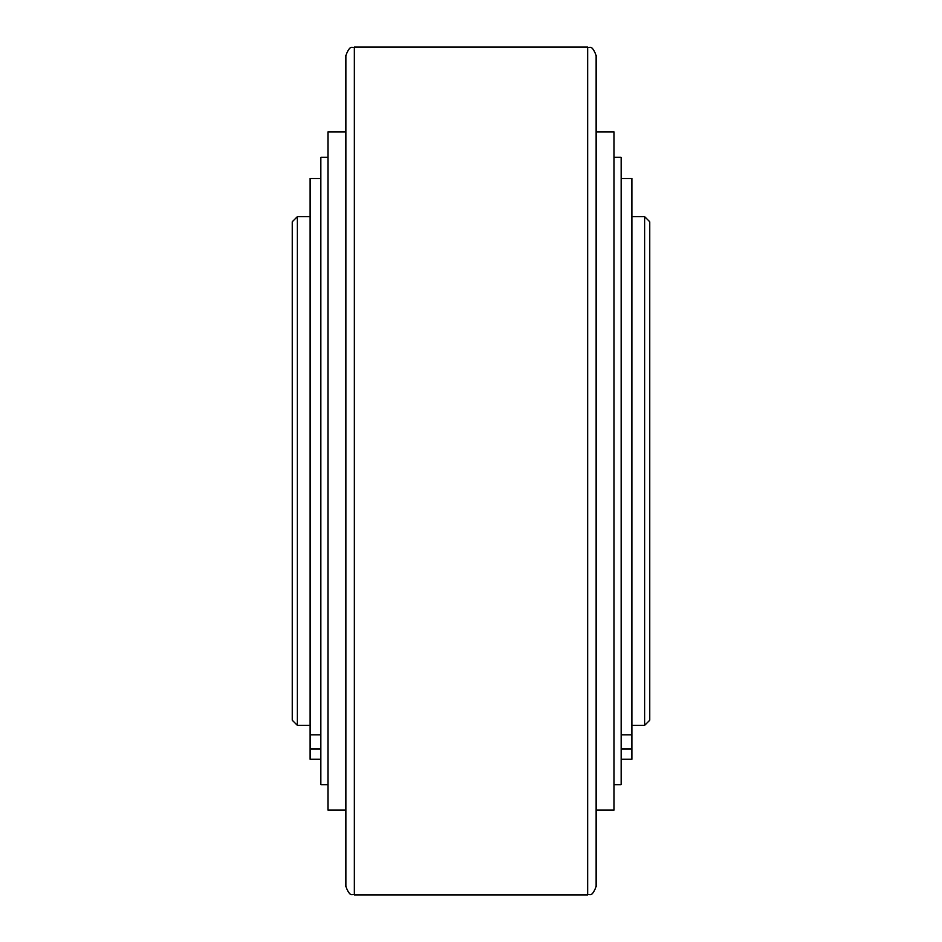 <?xml version="1.0" encoding="UTF-8"?>
<svg xmlns="http://www.w3.org/2000/svg" width="942" height="942" viewBox="0 0 942 942"><rect width="100%" height="100%" fill="white"/><g stroke="black" fill="none" stroke-linecap="round" stroke-linejoin="round"><path stroke-width="1.41" d="M596.133 131.88L614.007 131.88L614.007 810.12L596.133 810.12M614.007 157.314L621.155 157.314L621.155 784.686L614.007 784.686M649.756 221.77L649.756 720.23L644.646 725.34L644.646 216.66L649.756 221.77M621.155 734.831L631.882 734.831L631.882 178.509L621.155 178.509M596.133 55.578L596.133 886.422C591.741 898.279 589.68 893.369 587.655 894.9L587.655 47.1C589.68 48.631 591.741 43.721 596.133 55.578M345.867 810.12L327.993 810.12L327.993 131.88L345.867 131.88M327.993 784.686L320.845 784.686L320.845 157.314L327.993 157.314M292.244 471L292.244 221.77L297.354 216.66L297.354 725.34L292.244 720.23L292.244 471M320.845 734.831L310.118 734.831L310.118 178.509L320.845 178.509M354.345 47.1L354.345 894.9C352.32 893.369 350.259 898.279 345.867 886.422L345.867 55.578C350.259 43.721 352.32 48.631 354.345 47.1L587.655 47.1M310.118 734.831L310.118 759.252L320.845 759.252M621.155 759.252L631.882 759.252L631.882 734.831M310.118 749.043L320.845 749.043M631.882 749.043L621.155 749.043M631.882 216.66L644.646 216.66M310.118 216.66L297.354 216.66M310.118 725.34L297.354 725.34M354.345 894.9L587.655 894.9M631.882 725.34L644.646 725.34"/></g></svg>

